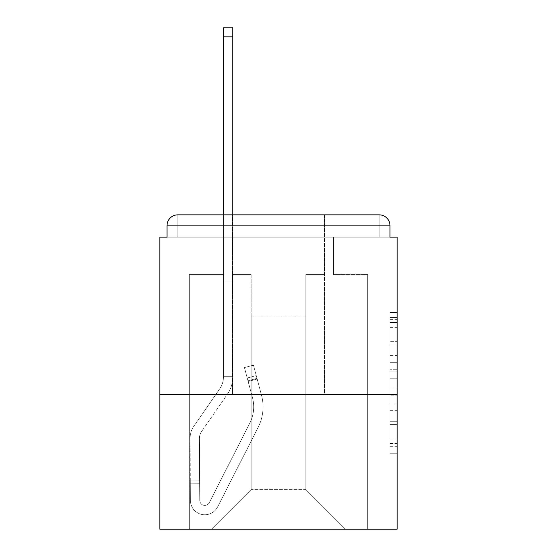 <?xml version="1.0" encoding="UTF-8"?>
<svg xmlns="http://www.w3.org/2000/svg" width="557" height="557" viewBox="0 0 557 557"><rect width="100%" height="100%" fill="white"/><g stroke="black" fill="none" stroke-linecap="round" stroke-linejoin="round"><path stroke-width="0.42" stroke-dasharray="2.79 2.09" d="M389.977 355.617L389.977 378.203L397.169 378.203L397.169 446.686L397.169 319.614L397.169 378.203L389.977 378.203L389.977 317.49L389.977 453.746L389.977 312.554L389.977 443.859L397.169 443.859L389.977 443.859L397.169 443.859L389.977 443.859L389.977 421.266L389.977 453.746L397.169 453.746L397.169 312.554L397.169 443.504L397.169 388.09L389.977 388.09L397.169 388.09L397.169 421.266L397.169 322.433L389.977 322.433L397.169 322.433L397.169 453.746L397.169 319.614L397.169 453.746L389.977 453.746L389.977 312.554L397.169 312.554L397.169 319.614L397.169 312.554L397.169 319.614L397.169 312.554L397.169 317.49L397.169 312.554L389.977 312.554L389.977 322.433L397.169 322.433L389.977 322.433L389.977 355.617L397.169 355.617M324.529 214.849L324.529 394.655L232.471 394.655L324.529 394.655L232.471 394.655L324.529 394.655L324.529 214.849L232.471 214.849L232.471 394.655L232.471 214.849L324.529 214.849L223.482 214.849L223.482 228.154L223.482 27.85L223.482 274.545L189.317 274.545L189.317 529.15L367.683 529.15L367.683 274.545L333.518 274.545L367.683 274.545L333.518 274.545L367.683 274.545L333.518 274.545L367.683 274.545L333.518 274.545L367.683 274.545L333.518 274.545L367.683 274.545L333.518 274.545L367.683 274.545L333.518 274.545L367.683 274.545L333.518 274.545L367.683 274.545L333.518 274.545L367.683 274.545L333.518 274.545L367.683 274.545L333.518 274.545L367.683 274.545L333.518 274.545L367.683 274.545L333.518 274.545L367.683 274.545L333.518 274.545L367.683 274.545L367.683 529.15L367.683 274.545L367.683 529.15L367.683 274.545L367.683 529.15L367.683 274.545L367.683 529.15L367.683 274.545L367.683 529.15L367.683 274.545L367.683 529.15L367.683 274.545L367.683 529.15L367.683 274.545L367.683 529.15L367.683 274.545L367.683 529.15L367.683 274.545L367.683 529.15L367.683 274.545L367.683 529.15L367.683 274.545L367.683 529.15L367.683 274.545L367.683 529.15L367.683 274.545L367.683 529.15L211.611 529.15L251.172 489.596L251.172 316.982L251.172 489.596L211.611 529.15L251.172 489.596L251.172 316.982L251.172 489.596L251.172 316.982L305.828 316.982L305.828 489.596L251.172 489.596L251.172 274.545L232.826 274.545L251.172 274.545L232.826 274.545L251.172 274.545L232.826 274.545L251.172 274.545L232.826 274.545L251.172 274.545L232.826 274.545L251.172 274.545L232.826 274.545L251.172 274.545L232.826 274.545L251.172 274.545L232.826 274.545L251.172 274.545L232.826 274.545L251.172 274.545L232.826 274.545L251.172 274.545L232.826 274.545L251.172 274.545L232.826 274.545L251.172 274.545L232.826 274.545L251.172 274.545L232.826 274.545L251.172 274.545L251.172 489.596L251.172 316.982L251.172 489.596L251.172 316.982L251.172 489.596L251.172 316.982L251.172 489.596L251.172 316.982L251.172 489.596L251.172 316.982L251.172 489.596L251.172 316.982L251.172 489.596L251.172 316.982L251.172 489.596L251.172 316.982L251.172 489.596L251.172 316.982L251.172 489.596L251.172 316.982L251.172 489.596L251.172 316.982L251.172 489.596L305.828 489.596L305.828 316.982L305.828 489.596L345.389 529.15L305.828 489.596L305.828 316.982L305.828 489.596L345.389 529.15L305.828 489.596L305.828 316.982L305.828 489.596L345.389 529.15L305.828 489.596L305.828 316.982L305.828 489.596L345.389 529.15L305.828 489.596L305.828 316.982L305.828 489.596L345.389 529.15L305.828 489.596L305.828 316.982L305.828 489.596L345.389 529.15L305.828 489.596L305.828 316.982L305.828 489.596L345.389 529.15L305.828 489.596L305.828 316.982L305.828 489.596L345.389 529.15L305.828 489.596L305.828 316.982L305.828 489.596L345.389 529.15L305.828 489.596L305.828 316.982L305.828 489.596L345.389 529.15L305.828 489.596L305.828 316.982L305.828 489.596L345.389 529.15L305.828 489.596L305.828 316.982L305.828 489.596L345.389 529.15L305.828 489.596L305.828 316.982L305.828 489.596L345.389 529.15L305.828 489.596L305.828 316.982L305.828 489.596L345.389 529.15L305.828 489.596L305.828 316.982L251.172 316.982L251.172 489.596L211.611 529.15L251.172 489.596L211.611 529.15L251.172 489.596L211.611 529.15L251.172 489.596L211.611 529.15L251.172 489.596L211.611 529.15L251.172 489.596L211.611 529.15L251.172 489.596L211.611 529.15L251.172 489.596L211.611 529.15L251.172 489.596L211.611 529.15L251.172 489.596L211.611 529.15L251.172 489.596L211.611 529.15L251.172 489.596L211.611 529.15L251.172 489.596L211.611 529.15L251.172 489.596L211.611 529.15L189.317 529.15L211.611 529.15L189.317 529.15L211.611 529.15L189.317 529.15L211.611 529.15L189.317 529.15L211.611 529.15L189.317 529.15L211.611 529.15L189.317 529.15L211.611 529.15L189.317 529.15L211.611 529.15L189.317 529.15L211.611 529.15L189.317 529.15L211.611 529.15L189.317 529.15L211.611 529.15L189.317 529.15L211.611 529.15L189.317 529.15L211.611 529.15L189.317 529.15L211.611 529.15L189.317 529.15L189.317 274.545L189.317 529.15L189.317 274.545L189.317 529.15L189.317 274.545L189.317 529.15L189.317 274.545L189.317 529.15L189.317 274.545L189.317 529.15L189.317 274.545L189.317 529.15L189.317 274.545L189.317 529.15L189.317 274.545L189.317 529.15L189.317 274.545L189.317 529.15L189.317 274.545L189.317 529.15L189.317 274.545L189.317 529.15L189.317 274.545L189.317 529.15L189.317 274.545L189.317 529.15L189.317 274.545L223.482 274.545L189.317 274.545L223.482 274.545L189.317 274.545L223.482 274.545L189.317 274.545L223.482 274.545L189.317 274.545L223.482 274.545L189.317 274.545L223.482 274.545L189.317 274.545L223.482 274.545L189.317 274.545L223.482 274.545L189.317 274.545L223.482 274.545L189.317 274.545L223.482 274.545L189.317 274.545L223.482 274.545L189.317 274.545L223.482 274.545L189.317 274.545L223.482 274.545L189.317 274.545L223.482 274.545L223.482 228.154L232.826 228.154L232.826 27.85L232.826 274.545L232.826 237.143L223.482 237.143L223.482 281.02L232.826 281.02L232.826 376.671L223.482 376.671L223.482 281.02L232.826 281.02L232.826 376.671L223.482 376.671L223.482 281.02L232.826 281.02L232.826 237.143L223.482 237.143L232.826 237.143L223.482 237.143L232.826 237.143L223.482 237.143L223.482 228.154L232.826 228.154L232.826 27.85L232.826 237.143L223.482 237.143L223.482 281.02L232.826 281.02L232.826 376.671L223.482 376.671A21.577 21.577 0 0 1 219.653 388.946L193.864 426.251A21.577 21.577 0 0 0 190.034 438.651L190.41 500.471A14.385 14.385 0 0 0 204.795 514.765A14.385 14.385 0 0 1 190.41 500.471A14.385 14.385 0 0 0 204.795 514.765A14.385 14.385 0 0 1 190.41 500.471L190.292 480.963L190.313 483.838L190.292 480.963L190.313 483.838L190.292 480.963L190.313 483.838L190.292 480.963L190.313 483.838L190.292 480.963L190.313 483.838L190.292 480.963L190.313 483.838L190.292 480.963L190.313 483.838L190.292 480.963L190.313 483.838L190.292 480.963L190.313 483.838L190.292 480.963L190.313 483.838L190.292 480.963L190.313 483.838L190.292 480.963L190.313 483.838L190.292 480.963L190.313 483.838L190.292 480.963L190.313 483.838L199.657 483.782L199.643 480.907L199.761 500.409A5.034 5.034 0 0 0 209.279 502.665A5.034 5.034 0 0 1 204.795 505.415A5.034 5.034 0 0 0 209.279 502.665A5.034 5.034 0 0 1 199.761 500.409A5.034 5.034 0 0 0 204.795 505.415A5.034 5.034 0 0 1 199.761 500.409A5.034 5.034 0 0 0 209.279 502.665L249.766 423.209A35.961 35.961 0 0 0 252.46 397.573A35.961 35.961 0 0 1 249.766 423.209A35.961 35.961 0 0 0 252.46 397.573L244.426 367.585L248.15 381.482L244.426 367.585L253.456 365.169L257.181 379.059L253.456 365.169L244.426 367.585L248.15 381.482L244.426 367.585L253.456 365.169L257.181 379.059L253.456 365.169L244.426 367.585L248.15 381.482L244.426 367.585L253.456 365.169L257.181 379.059L253.456 365.169L244.426 367.585L248.15 381.482L244.426 367.585L253.456 365.169L257.181 379.059L253.456 365.169L244.426 367.585L248.15 381.482L244.426 367.585L253.456 365.169L257.181 379.059L253.456 365.169L244.426 367.585L248.15 381.482L244.426 367.585L253.456 365.169L257.181 379.059L253.456 365.169L244.426 367.585L248.15 381.482L244.426 367.585L253.456 365.169L257.181 379.059L253.456 365.169L244.426 367.585L248.15 381.482L244.426 367.585L253.456 365.169L257.181 379.059L253.456 365.169L244.426 367.585L248.15 381.482L244.426 367.585L253.456 365.169L257.181 379.059L253.456 365.169L244.426 367.585L248.15 381.482L244.426 367.585L253.456 365.169L257.181 379.059L253.456 365.169L244.426 367.585L248.15 381.482L244.426 367.585L253.456 365.169L257.181 379.059L253.456 365.169L244.426 367.585L248.15 381.482L244.426 367.585L253.456 365.169L257.181 379.059L253.456 365.169L244.426 367.585L248.15 381.482L244.426 367.585L253.456 365.169L257.181 379.059L253.456 365.169L244.426 367.585L248.15 381.482L257.181 379.059L253.456 365.169L257.181 379.059L248.15 381.482L257.181 379.059L248.15 381.482L257.181 379.059L248.15 381.482L257.181 379.059L248.15 381.482L257.181 379.059L248.15 381.482L257.181 379.059L248.15 381.482L257.181 379.059L248.15 381.482L257.181 379.059L248.15 381.482L257.181 379.059L248.15 381.482L257.181 379.059L248.15 381.482L257.181 379.059L248.15 381.482L257.181 379.059L248.15 381.482L257.181 379.059L248.15 381.482L257.181 379.059L248.15 381.482L252.46 397.573L247.217 378.008L247.962 380.786L247.217 378.008L247.962 380.786L247.217 378.008L247.962 380.786L247.217 378.008L247.962 380.786L247.217 378.008L247.962 380.786L247.217 378.008L247.962 380.786L247.217 378.008L247.962 380.786L247.217 378.008L247.962 380.786L247.217 378.008L247.962 380.786L247.217 378.008L247.962 380.786L247.217 378.008L247.962 380.786L247.217 378.008L247.962 380.786L247.217 378.008L247.962 380.786L247.217 378.008L247.962 380.786L256.993 378.363L256.248 375.585L261.491 395.157A45.312 45.312 0 0 1 258.1 427.456A45.312 45.312 0 0 0 261.491 395.157A45.312 45.312 0 0 1 258.1 427.456L217.613 506.912L258.1 427.456A45.312 45.312 0 0 0 261.491 395.157L257.181 379.059L261.491 395.157A45.312 45.312 0 0 1 258.1 427.456L217.613 506.912A14.385 14.385 0 0 1 204.795 514.765A14.385 14.385 0 0 0 217.613 506.912L258.1 427.456A45.312 45.312 0 0 0 261.491 395.157A45.312 45.312 0 0 1 258.1 427.456L217.613 506.912A14.385 14.385 0 0 1 204.795 514.765A14.385 14.385 0 0 0 217.613 506.912L258.1 427.456A45.312 45.312 0 0 0 261.491 395.157L257.181 379.059L261.491 395.157A45.312 45.312 0 0 1 258.1 427.456L217.613 506.912A14.385 14.385 0 0 1 190.41 500.471L190.313 483.838L199.657 483.782L199.761 500.409A5.034 5.034 0 0 0 209.279 502.665L249.766 423.209A35.961 35.961 0 0 0 252.46 397.573L247.962 380.786L256.993 378.363L261.491 395.157A45.312 45.312 0 0 1 258.1 427.456A45.312 45.312 0 0 0 261.491 395.157L257.181 379.059L261.491 395.157A45.312 45.312 0 0 1 258.1 427.456L217.613 506.912L258.1 427.456A45.312 45.312 0 0 0 261.491 395.157A45.312 45.312 0 0 1 258.1 427.456L217.613 506.912A14.385 14.385 0 0 1 190.41 500.471A14.385 14.385 0 0 0 217.613 506.912L258.1 427.456A45.312 45.312 0 0 0 261.491 395.157L257.181 379.059L261.491 395.157A45.312 45.312 0 0 1 258.1 427.456L217.613 506.912A14.385 14.385 0 0 1 204.795 514.765A14.385 14.385 0 0 0 217.613 506.912L258.1 427.456A45.312 45.312 0 0 0 261.491 395.157A45.312 45.312 0 0 1 258.1 427.456L217.613 506.912A14.385 14.385 0 0 1 190.41 500.471A14.385 14.385 0 0 0 204.795 514.765A14.385 14.385 0 0 1 190.41 500.471L190.313 483.838L199.657 483.782L199.643 480.907L199.761 500.409A5.034 5.034 0 0 0 204.795 505.415A5.034 5.034 0 0 1 199.761 500.409A5.034 5.034 0 0 0 204.795 505.415A5.034 5.034 0 0 1 199.761 500.409A5.034 5.034 0 0 0 209.279 502.665L249.766 423.209A35.961 35.961 0 0 0 252.46 397.573A35.961 35.961 0 0 1 249.766 423.209A35.961 35.961 0 0 0 252.46 397.573A35.961 35.961 0 0 1 249.766 423.209A35.961 35.961 0 0 0 252.46 397.573L247.962 380.786L256.993 378.363L256.248 375.585L261.491 395.157A45.312 45.312 0 0 1 258.1 427.456A45.312 45.312 0 0 0 261.491 395.157A45.312 45.312 0 0 1 258.1 427.456L217.613 506.912L258.1 427.456A45.312 45.312 0 0 0 261.491 395.157L257.181 379.059L261.491 395.157A45.312 45.312 0 0 1 258.1 427.456L217.613 506.912A14.385 14.385 0 0 1 204.795 514.765A14.385 14.385 0 0 0 217.613 506.912L258.1 427.456A45.312 45.312 0 0 0 261.491 395.157A45.312 45.312 0 0 1 258.1 427.456L217.613 506.912A14.385 14.385 0 0 1 204.795 514.765A14.385 14.385 0 0 0 217.613 506.912L258.1 427.456A45.312 45.312 0 0 0 261.491 395.157L257.181 379.059L261.491 395.157A45.312 45.312 0 0 1 258.1 427.456L217.613 506.912A14.385 14.385 0 0 1 190.41 500.471L190.313 483.838L199.657 483.782L199.761 500.409A5.034 5.034 0 0 0 209.279 502.665L249.766 423.209A35.961 35.961 0 0 0 252.46 397.573L247.962 380.786L256.993 378.363L261.491 395.157A45.312 45.312 0 0 1 258.1 427.456A45.312 45.312 0 0 0 261.491 395.157L257.181 379.059L261.491 395.157A45.312 45.312 0 0 1 258.1 427.456L217.613 506.912L258.1 427.456A45.312 45.312 0 0 0 261.491 395.157A45.312 45.312 0 0 1 258.1 427.456L217.613 506.912A14.385 14.385 0 0 1 190.41 500.471A14.385 14.385 0 0 0 217.613 506.912L258.1 427.456A45.312 45.312 0 0 0 261.491 395.157L257.181 379.059L261.491 395.157A45.312 45.312 0 0 1 258.1 427.456L217.613 506.912A14.385 14.385 0 0 1 204.795 514.765A14.385 14.385 0 0 0 217.613 506.912L258.1 427.456A45.312 45.312 0 0 0 261.491 395.157A45.312 45.312 0 0 1 258.1 427.456L217.613 506.912A14.385 14.385 0 0 1 190.41 500.471A14.385 14.385 0 0 0 204.795 514.765A14.385 14.385 0 0 1 190.41 500.471L190.313 483.838L199.657 483.782L199.643 480.907L199.761 500.409A5.034 5.034 0 0 0 204.795 505.415A5.034 5.034 0 0 1 199.761 500.409A5.034 5.034 0 0 0 204.795 505.415A5.034 5.034 0 0 1 199.761 500.409A5.034 5.034 0 0 0 209.279 502.665A5.034 5.034 0 0 1 204.795 505.415A5.034 5.034 0 0 0 209.279 502.665A5.034 5.034 0 0 1 199.761 500.409A5.034 5.034 0 0 0 204.795 505.415A5.034 5.034 0 0 1 199.761 500.409A5.034 5.034 0 0 0 209.279 502.665L249.766 423.209A35.961 35.961 0 0 0 252.46 397.573A35.961 35.961 0 0 1 249.766 423.209A35.961 35.961 0 0 0 252.46 397.573A35.961 35.961 0 0 1 249.766 423.209A35.961 35.961 0 0 0 252.46 397.573L247.962 380.786L256.993 378.363L256.248 375.585L261.491 395.157A45.312 45.312 0 0 1 258.1 427.456A45.312 45.312 0 0 0 261.491 395.157A45.312 45.312 0 0 1 258.1 427.456L217.613 506.912L258.1 427.456A45.312 45.312 0 0 0 261.491 395.157L257.181 379.059L261.491 395.157A45.312 45.312 0 0 1 258.1 427.456L217.613 506.912A14.385 14.385 0 0 1 204.795 514.765A14.385 14.385 0 0 0 217.613 506.912L258.1 427.456A45.312 45.312 0 0 0 261.491 395.157A45.312 45.312 0 0 1 258.1 427.456L217.613 506.912A14.385 14.385 0 0 1 204.795 514.765A14.385 14.385 0 0 0 217.613 506.912L258.1 427.456A45.312 45.312 0 0 0 261.491 395.157L257.181 379.059L261.491 395.157A45.312 45.312 0 0 1 258.1 427.456L217.613 506.912A14.385 14.385 0 0 1 190.41 500.471L190.313 483.838L199.657 483.782L199.761 500.409A5.034 5.034 0 0 0 209.279 502.665L249.766 423.209A35.961 35.961 0 0 0 252.46 397.573L247.962 380.786L256.993 378.363L261.491 395.157A45.312 45.312 0 0 1 258.1 427.456A45.312 45.312 0 0 0 261.491 395.157L257.181 379.059L261.491 395.157A45.312 45.312 0 0 1 258.1 427.456L217.613 506.912L258.1 427.456A45.312 45.312 0 0 0 261.491 395.157A45.312 45.312 0 0 1 258.1 427.456L217.613 506.912A14.385 14.385 0 0 1 190.41 500.471A14.385 14.385 0 0 0 217.613 506.912L258.1 427.456A45.312 45.312 0 0 0 261.491 395.157L256.248 375.585L261.491 395.157A45.312 45.312 0 0 1 258.1 427.456L217.613 506.912A14.385 14.385 0 0 1 204.795 514.765A14.385 14.385 0 0 0 217.613 506.912L258.1 427.456L217.613 506.912A14.385 14.385 0 0 1 190.41 500.471A14.385 14.385 0 0 0 204.795 514.765A14.385 14.385 0 0 1 190.41 500.471L190.313 483.838L199.657 483.782L199.643 480.907L199.761 500.409A5.034 5.034 0 0 0 204.795 505.415A5.034 5.034 0 0 1 199.761 500.409A5.034 5.034 0 0 0 204.795 505.415A5.034 5.034 0 0 1 199.761 500.409A5.034 5.034 0 0 0 209.279 502.665L249.766 423.209A35.961 35.961 0 0 0 252.46 397.573A35.961 35.961 0 0 1 249.766 423.209A35.961 35.961 0 0 0 252.46 397.573A35.961 35.961 0 0 1 249.766 423.209A35.961 35.961 0 0 0 252.46 397.573L247.962 380.786L256.993 378.363L256.248 375.585L261.491 395.157A45.312 45.312 0 0 1 258.1 427.456L217.613 506.912L258.1 427.456A45.312 45.312 0 0 0 261.491 395.157L256.993 378.363L247.962 380.786L256.993 378.363L247.962 380.786L256.993 378.363L247.962 380.786L256.993 378.363L247.962 380.786L256.993 378.363L247.962 380.786L256.993 378.363L247.962 380.786L256.993 378.363L247.962 380.786L256.993 378.363L247.962 380.786L252.46 397.573A35.961 35.961 0 0 1 249.766 423.209A35.961 35.961 0 0 0 252.46 397.573A35.961 35.961 0 0 1 249.766 423.209A35.961 35.961 0 0 0 252.46 397.573L247.962 380.786L252.46 397.573A35.961 35.961 0 0 1 249.766 423.209A35.961 35.961 0 0 0 252.46 397.573A35.961 35.961 0 0 1 249.766 423.209A35.961 35.961 0 0 0 252.46 397.573L247.962 380.786L252.46 397.573A35.961 35.961 0 0 1 249.766 423.209A35.961 35.961 0 0 0 252.46 397.573A35.961 35.961 0 0 1 249.766 423.209A35.961 35.961 0 0 0 252.46 397.573L247.962 380.786L252.46 397.573A35.961 35.961 0 0 1 249.766 423.209A35.961 35.961 0 0 0 252.46 397.573A35.961 35.961 0 0 1 249.766 423.209A35.961 35.961 0 0 0 252.46 397.573L247.962 380.786L252.46 397.573A35.961 35.961 0 0 1 249.766 423.209A35.961 35.961 0 0 0 252.46 397.573A35.961 35.961 0 0 1 249.766 423.209A35.961 35.961 0 0 0 252.46 397.573L247.962 380.786L252.46 397.573A35.961 35.961 0 0 1 249.766 423.209A35.961 35.961 0 0 0 252.46 397.573A35.961 35.961 0 0 1 249.766 423.209A35.961 35.961 0 0 0 252.46 397.573L247.962 380.786L252.46 397.573A35.961 35.961 0 0 1 249.766 423.209A35.961 35.961 0 0 0 252.46 397.573A35.961 35.961 0 0 1 249.766 423.209A35.961 35.961 0 0 0 252.46 397.573L247.962 380.786L252.46 397.573A35.961 35.961 0 0 1 249.766 423.209L209.279 502.665A5.034 5.034 0 0 1 204.795 505.415A5.034 5.034 0 0 0 209.279 502.665A5.034 5.034 0 0 1 199.761 500.409A5.034 5.034 0 0 0 204.795 505.415A5.034 5.034 0 0 1 199.761 500.409A5.034 5.034 0 0 0 209.279 502.665L249.766 423.209L209.279 502.665A5.034 5.034 0 0 1 204.795 505.415A5.034 5.034 0 0 0 209.279 502.665A5.034 5.034 0 0 1 199.761 500.409A5.034 5.034 0 0 0 204.795 505.415A5.034 5.034 0 0 1 199.761 500.409A5.034 5.034 0 0 0 209.279 502.665L249.766 423.209L209.279 502.665A5.034 5.034 0 0 1 204.795 505.415A5.034 5.034 0 0 0 209.279 502.665A5.034 5.034 0 0 1 199.761 500.409A5.034 5.034 0 0 0 204.795 505.415A5.034 5.034 0 0 1 199.761 500.409A5.034 5.034 0 0 0 209.279 502.665L249.766 423.209L209.279 502.665A5.034 5.034 0 0 1 204.795 505.415A5.034 5.034 0 0 0 209.279 502.665A5.034 5.034 0 0 1 199.761 500.409A5.034 5.034 0 0 0 204.795 505.415A5.034 5.034 0 0 1 199.761 500.409A5.034 5.034 0 0 0 209.279 502.665L249.766 423.209L209.279 502.665A5.034 5.034 0 0 1 204.795 505.415A5.034 5.034 0 0 0 209.279 502.665A5.034 5.034 0 0 1 199.761 500.409A5.034 5.034 0 0 0 204.795 505.415A5.034 5.034 0 0 1 199.761 500.409A5.034 5.034 0 0 0 209.279 502.665L249.766 423.209L209.279 502.665A5.034 5.034 0 0 1 204.795 505.415A5.034 5.034 0 0 0 209.279 502.665A5.034 5.034 0 0 1 199.761 500.409A5.034 5.034 0 0 0 204.795 505.415A5.034 5.034 0 0 1 199.761 500.409L199.385 438.596L199.761 500.409A5.034 5.034 0 0 0 209.279 502.665L249.766 423.209L209.279 502.665A5.034 5.034 0 0 1 204.795 505.415A5.034 5.034 0 0 0 209.279 502.665A5.034 5.034 0 0 1 199.761 500.409L199.385 438.596L199.761 500.409A5.034 5.034 0 0 0 209.279 502.665L249.766 423.209L209.279 502.665A5.034 5.034 0 0 1 204.795 505.415A5.034 5.034 0 0 0 209.279 502.665A5.034 5.034 0 0 1 199.761 500.409L199.385 438.596L199.761 500.409L199.657 483.782L190.313 483.838L199.657 483.782L190.313 483.838L199.657 483.782L190.313 483.838L199.657 483.782L190.313 483.838L199.657 483.782L190.313 483.838L199.657 483.782L190.313 483.838L199.657 483.782L190.313 483.838L199.657 483.782L190.313 483.838L190.41 500.471A14.385 14.385 0 0 0 217.613 506.912A14.385 14.385 0 0 1 204.795 514.765A14.385 14.385 0 0 0 217.613 506.912L258.1 427.456L217.613 506.912A14.385 14.385 0 0 1 190.41 500.471A14.385 14.385 0 0 0 204.795 514.765A14.385 14.385 0 0 1 190.41 500.471L190.313 483.838L190.41 500.471A14.385 14.385 0 0 0 217.613 506.912L258.1 427.456A45.312 45.312 0 0 0 261.491 395.157A45.312 45.312 0 0 1 258.1 427.456L217.613 506.912A14.385 14.385 0 0 1 204.795 514.765A14.385 14.385 0 0 0 217.613 506.912L258.1 427.456L217.613 506.912A14.385 14.385 0 0 1 190.41 500.471A14.385 14.385 0 0 0 204.795 514.765A14.385 14.385 0 0 1 190.41 500.471L190.313 483.838L190.41 500.471A14.385 14.385 0 0 0 217.613 506.912L258.1 427.456L217.613 506.912A14.385 14.385 0 0 1 204.795 514.765A14.385 14.385 0 0 0 217.613 506.912A14.385 14.385 0 0 1 190.41 500.471A14.385 14.385 0 0 0 204.795 514.765A14.385 14.385 0 0 1 190.41 500.471L190.313 483.838L190.41 500.471A14.385 14.385 0 0 0 217.613 506.912L258.1 427.456L217.613 506.912A14.385 14.385 0 0 1 204.795 514.765A14.385 14.385 0 0 0 217.613 506.912A14.385 14.385 0 0 1 190.41 500.471A14.385 14.385 0 0 0 204.795 514.765A14.385 14.385 0 0 1 190.41 500.471L190.313 483.838L190.41 500.471A14.385 14.385 0 0 0 217.613 506.912L258.1 427.456L217.613 506.912A14.385 14.385 0 0 1 204.795 514.765A14.385 14.385 0 0 0 217.613 506.912A14.385 14.385 0 0 1 190.41 500.471A14.385 14.385 0 0 0 204.795 514.765A14.385 14.385 0 0 1 190.41 500.471L190.313 483.838L190.41 500.471A14.385 14.385 0 0 0 217.613 506.912A14.385 14.385 0 0 1 190.41 500.471A14.385 14.385 0 0 0 204.795 514.765A14.385 14.385 0 0 1 190.41 500.471L190.313 483.838L190.41 500.471A14.385 14.385 0 0 0 217.613 506.912A14.385 14.385 0 0 1 190.41 500.471A14.385 14.385 0 0 0 204.795 514.765A14.385 14.385 0 0 1 190.41 500.471L190.313 483.838L190.41 500.471A14.385 14.385 0 0 0 217.613 506.912A14.385 14.385 0 0 1 190.41 500.471L190.313 483.838L190.41 500.471A14.385 14.385 0 0 0 204.795 514.765A14.385 14.385 0 0 1 190.41 500.471L190.313 483.838L190.41 500.471A14.385 14.385 0 0 0 204.795 514.765A14.385 14.385 0 0 1 190.41 500.471L190.034 438.651A21.577 21.577 0 0 1 193.864 426.251A21.577 21.577 0 0 0 190.034 438.651A21.577 21.577 0 0 1 193.864 426.251A21.577 21.577 0 0 0 190.034 438.651A21.577 21.577 0 0 1 193.864 426.251A21.577 21.577 0 0 0 190.034 438.651A21.577 21.577 0 0 1 193.864 426.251A21.577 21.577 0 0 0 190.034 438.651A21.577 21.577 0 0 1 193.864 426.251A21.577 21.577 0 0 0 190.034 438.651A21.577 21.577 0 0 1 193.864 426.251A21.577 21.577 0 0 0 190.034 438.651A21.577 21.577 0 0 1 193.864 426.251A21.577 21.577 0 0 0 190.034 438.651A21.577 21.577 0 0 1 193.864 426.251A21.577 21.577 0 0 0 190.034 438.651A21.577 21.577 0 0 1 193.864 426.251A21.577 21.577 0 0 0 190.034 438.651A21.577 21.577 0 0 1 193.864 426.251A21.577 21.577 0 0 0 190.034 438.651A21.577 21.577 0 0 1 193.864 426.251A21.577 21.577 0 0 0 190.034 438.651A21.577 21.577 0 0 1 193.864 426.251A21.577 21.577 0 0 0 190.034 438.651A21.577 21.577 0 0 1 193.864 426.251A21.577 21.577 0 0 0 190.034 438.651A21.577 21.577 0 0 1 193.864 426.251L219.653 388.946A21.577 21.577 0 0 0 223.482 376.671L223.482 237.143L232.826 237.143L223.482 237.143L232.826 237.143L223.482 237.143L223.482 27.85L223.482 281.02L232.826 281.02L232.826 376.671L223.482 376.671L223.482 281.02L232.826 281.02L232.826 237.143L223.482 237.143L232.826 237.143L223.482 237.143L232.826 237.143L223.482 237.143L223.482 228.154L232.826 228.154L232.826 27.85L232.826 237.143L223.482 237.143L223.482 281.02L232.826 281.02L232.826 376.671A30.927 30.927 0 0 1 227.347 394.259L201.557 431.571A12.226 12.226 0 0 0 199.385 438.596A12.226 12.226 0 0 1 201.557 431.571A12.226 12.226 0 0 0 199.385 438.596A12.226 12.226 0 0 1 201.557 431.571A12.226 12.226 0 0 0 199.385 438.596A12.226 12.226 0 0 1 201.557 431.571A12.226 12.226 0 0 0 199.385 438.596A12.226 12.226 0 0 1 201.557 431.571A12.226 12.226 0 0 0 199.385 438.596A12.226 12.226 0 0 1 201.557 431.571A12.226 12.226 0 0 0 199.385 438.596A12.226 12.226 0 0 1 201.557 431.571A12.226 12.226 0 0 0 199.385 438.596A12.226 12.226 0 0 1 201.557 431.571A12.226 12.226 0 0 0 199.385 438.596A12.226 12.226 0 0 1 201.557 431.571A12.226 12.226 0 0 0 199.385 438.596A12.226 12.226 0 0 1 201.557 431.571A12.226 12.226 0 0 0 199.385 438.596A12.226 12.226 0 0 1 201.557 431.571A12.226 12.226 0 0 0 199.385 438.596A12.226 12.226 0 0 1 201.557 431.571A12.226 12.226 0 0 0 199.385 438.596A12.226 12.226 0 0 1 201.557 431.571A12.226 12.226 0 0 0 199.385 438.596A12.226 12.226 0 0 1 201.557 431.571A12.226 12.226 0 0 0 199.385 438.596A12.226 12.226 0 0 1 201.557 431.571L227.347 394.259A30.927 30.927 0 0 0 232.826 376.671L223.482 376.671A21.577 21.577 0 0 1 219.653 388.946A21.577 21.577 0 0 0 223.482 376.671L223.482 281.02L232.826 281.02L232.826 376.671L223.482 376.671L223.482 237.143L232.826 237.143L223.482 237.143L232.826 237.143L223.482 237.143L223.482 228.154L232.826 228.154L232.826 27.85L232.826 237.143L223.482 237.143L223.482 281.02L232.826 281.02L232.826 237.143L223.482 237.143L232.826 237.143L223.482 237.143L232.826 237.143L223.482 237.143L223.482 27.85L223.482 281.02L232.826 281.02L232.826 376.671L223.482 376.671A21.577 21.577 0 0 1 219.653 388.946A21.577 21.577 0 0 0 223.482 376.671L223.482 281.02L232.826 281.02L232.826 376.671L223.482 376.671L223.482 281.02L232.826 281.02L232.826 237.143L223.482 237.143L232.826 237.143L223.482 237.143L232.826 237.143L223.482 237.143L223.482 228.154L232.826 228.154L232.826 27.85L232.826 237.143L223.482 237.143L223.482 281.02L223.482 237.143L232.826 237.143L223.482 237.143L232.826 237.143L223.482 237.143L223.482 228.154L232.826 228.154L232.826 27.85L232.826 237.143L223.482 237.143L223.482 281.02L232.826 281.02L232.826 376.671A30.927 30.927 0 0 1 227.347 394.259A30.927 30.927 0 0 0 232.826 376.671L223.482 376.671A21.577 21.577 0 0 1 219.653 388.946A21.577 21.577 0 0 0 223.482 376.671L223.482 281.02L232.826 281.02L232.826 376.671L223.482 376.671L223.482 281.02L232.826 281.02L232.826 237.143L223.482 237.143L232.826 237.143L223.482 237.143L232.826 237.143L223.482 237.143L223.482 27.85L223.482 281.02L232.826 281.02L232.826 376.671L223.482 376.671A21.577 21.577 0 0 1 219.653 388.946A21.577 21.577 0 0 0 223.482 376.671L223.482 237.143L232.826 237.143L223.482 237.143L232.826 237.143L232.826 376.671L223.482 376.671L223.482 281.02L232.826 281.02L232.826 27.85L232.826 376.671A30.927 30.927 0 0 1 227.347 394.259A30.927 30.927 0 0 0 232.826 376.671L223.482 376.671A21.577 21.577 0 0 1 219.653 388.946A21.577 21.577 0 0 0 223.482 376.671L223.482 281.02L232.826 281.02L232.826 376.671L223.482 376.671L223.482 281.02L232.826 281.02L232.826 27.85L232.826 376.671L223.482 376.671A21.577 21.577 0 0 1 219.653 388.946A21.577 21.577 0 0 0 223.482 376.671L223.482 281.02L232.826 281.02L232.826 376.671L223.482 376.671L223.482 228.154L232.826 228.154L232.826 27.85L232.826 376.671A30.927 30.927 0 0 1 227.347 394.259A30.927 30.927 0 0 0 232.826 376.671L223.482 376.671A21.577 21.577 0 0 1 219.653 388.946A21.577 21.577 0 0 0 223.482 376.671L223.482 281.02L232.826 281.02L232.826 376.671L223.482 376.671L223.482 281.02L232.826 281.02L232.826 27.85L232.826 376.671L223.482 376.671A21.577 21.577 0 0 1 219.653 388.946A21.577 21.577 0 0 0 223.482 376.671L223.482 281.02L232.826 281.02L232.826 376.671L223.482 376.671L223.482 281.02L232.826 281.02L232.826 27.85L232.826 376.671A30.927 30.927 0 0 1 227.347 394.259A30.927 30.927 0 0 0 232.826 376.671L223.482 376.671A21.577 21.577 0 0 1 219.653 388.946A21.577 21.577 0 0 0 223.482 376.671L223.482 237.143L223.482 281.02L232.826 281.02L232.826 376.671L223.482 376.671L223.482 281.02L232.826 281.02L232.826 27.85L223.482 27.85L223.482 228.154L232.826 228.154L232.826 376.671L223.482 376.671A21.577 21.577 0 0 1 219.653 388.946A21.577 21.577 0 0 0 223.482 376.671L223.482 281.02L232.826 281.02L232.826 376.671L223.482 376.671L223.482 281.02L232.826 281.02L232.826 228.154L223.482 228.154L223.482 27.85L223.482 237.143L232.826 237.143L232.826 376.671A30.927 30.927 0 0 1 227.347 394.259A30.927 30.927 0 0 0 232.826 376.671L223.482 376.671A21.577 21.577 0 0 1 219.653 388.946A21.577 21.577 0 0 0 223.482 376.671L223.482 237.143L232.826 237.143L232.826 228.154L223.482 228.154L223.482 27.85L223.482 237.143L223.482 228.154L232.826 228.154L223.482 228.154L223.482 27.85L223.482 281.02L232.826 281.02L232.826 376.671L223.482 376.671L223.482 281.02L232.826 281.02L232.826 237.143L232.826 376.671L223.482 376.671A21.577 21.577 0 0 1 219.653 388.946A21.577 21.577 0 0 0 223.482 376.671L223.482 281.02L232.826 281.02L232.826 376.671L223.482 376.671L223.482 281.02L232.826 281.02L232.826 228.154L223.482 228.154L232.826 228.154L223.482 228.154L223.482 27.85L223.482 237.143L232.826 237.143L232.826 281.02L223.482 281.02L223.482 237.143L232.826 237.143L232.826 228.154L223.482 228.154L223.482 27.85L223.482 237.143L223.482 228.154L232.826 228.154L223.482 228.154L223.482 27.85L223.482 281.02L232.826 281.02L223.482 281.02L232.826 281.02L223.482 281.02L223.482 237.143L232.826 237.143L232.826 281.02L223.482 281.02L232.826 281.02L223.482 281.02L223.482 237.143L232.826 237.143L232.826 228.154L223.482 228.154L232.826 228.154L223.482 228.154L223.482 27.85L223.482 237.143L223.482 228.154L232.826 228.154L223.482 228.154L223.482 27.85L223.482 281.02L232.826 281.02L223.482 281.02L232.826 281.02L223.482 281.02L223.482 237.143L232.826 237.143L232.826 281.02L223.482 281.02L232.826 281.02L223.482 281.02L232.826 281.02L223.482 281.02L223.482 237.143L232.826 237.143L232.826 228.154L223.482 228.154L223.482 36.839L232.826 36.839M397.169 369.737L397.169 362.677L397.169 369.737L389.977 369.737L389.977 341.316L389.977 424.977L389.977 403.971L397.169 403.971L389.977 403.971L389.977 453.746L397.169 453.746L389.977 453.746L397.169 453.746L389.977 453.746L389.977 312.554L397.169 312.554L389.977 312.554L397.169 312.554L389.977 312.554L389.977 369.737L397.169 369.737M397.169 394.655L397.169 237.143L389.977 237.143L389.977 225.634A10.785 10.785 0 0 0 379.192 214.849A10.785 10.785 0 0 1 389.977 225.634A10.785 10.785 0 0 0 379.192 214.849L177.808 214.849L379.192 214.849A10.785 10.785 0 0 1 389.977 225.634A10.785 10.785 0 0 0 379.192 214.849L177.808 214.849A10.785 10.785 0 0 0 167.023 225.634L167.023 237.143L167.023 225.634A10.785 10.785 0 0 1 177.808 214.849A10.785 10.785 0 0 0 167.023 225.634L167.023 237.143L159.831 237.143L159.831 394.655L397.169 394.655L397.169 529.15L159.831 529.15L159.831 394.655L397.169 394.655L159.831 394.655M324.174 274.545L305.828 274.545L305.828 316.982L305.828 274.545L305.828 316.982L305.828 274.545L305.828 316.982L305.828 274.545L305.828 316.982L305.828 274.545L305.828 316.982L305.828 274.545L305.828 316.982L305.828 274.545L305.828 316.982L305.828 274.545L305.828 316.982L305.828 274.545L305.828 316.982L305.828 274.545L305.828 316.982L305.828 274.545L305.828 316.982L305.828 274.545L305.828 316.982L305.828 274.545L305.828 316.982L305.828 274.545L305.828 316.982L305.828 274.545L324.174 274.545L305.828 274.545L324.174 274.545L305.828 274.545L324.174 274.545L305.828 274.545L324.174 274.545L305.828 274.545L324.174 274.545L305.828 274.545L324.174 274.545L305.828 274.545L324.174 274.545L305.828 274.545L324.174 274.545L305.828 274.545L324.174 274.545L305.828 274.545L324.174 274.545L305.828 274.545L324.174 274.545L305.828 274.545L324.174 274.545L305.828 274.545L324.174 274.545L305.828 274.545L324.174 274.545L324.174 237.143L333.518 237.143L333.518 274.545L333.518 237.143L333.518 274.545L333.518 237.143L333.518 274.545L333.518 237.143L333.518 274.545L333.518 237.143L333.518 274.545L333.518 237.143L333.518 274.545L333.518 237.143L333.518 274.545L333.518 237.143L333.518 274.545L333.518 237.143L333.518 274.545L333.518 237.143L333.518 274.545L333.518 237.143L333.518 274.545L333.518 237.143L333.518 274.545L333.518 237.143L333.518 274.545L333.518 237.143L333.518 274.545L333.518 237.143L324.174 237.143L324.174 274.545L324.174 237.143L333.518 237.143L324.174 237.143L333.518 237.143L324.174 237.143L333.518 237.143L324.174 237.143L333.518 237.143L324.174 237.143L333.518 237.143L324.174 237.143L333.518 237.143L324.174 237.143L333.518 237.143L324.174 237.143L333.518 237.143L324.174 237.143L333.518 237.143L324.174 237.143L333.518 237.143L324.174 237.143L333.518 237.143L324.174 237.143L333.518 237.143L324.174 237.143L333.518 237.143L324.174 237.143L324.174 274.545M345.389 529.15L305.828 489.596L345.389 529.15M379.199 237.143L379.192 225.634L389.977 225.634A10.785 10.785 0 0 0 379.192 214.849L177.808 214.849L177.808 225.634L389.977 225.634A10.785 10.785 0 0 0 379.192 214.849A10.785 10.785 0 0 1 389.977 225.634L389.977 237.143L389.977 225.634L389.977 237.143L389.977 225.634L389.977 237.143L389.977 225.634L389.977 237.143L389.977 225.634L389.977 237.143L379.199 237.143L389.977 237.143L379.199 237.143L379.199 225.634L379.192 237.143L389.977 237.143L389.977 225.634A10.785 10.785 0 0 0 379.192 214.849L177.808 214.849A10.785 10.785 0 0 0 167.023 225.634L379.192 225.634L379.192 237.143L389.977 237.143L379.199 237.143L379.192 225.634L379.192 237.143L389.977 237.143L379.199 237.143L379.192 225.634L379.192 237.143L389.977 237.143L379.199 237.143L379.192 225.634L379.192 237.143L389.977 237.143L379.199 237.143L379.192 225.634L379.192 237.143L389.977 237.143L379.199 237.143L379.192 225.634L379.192 237.143L389.977 237.143L379.199 237.143L379.192 225.634L379.192 237.143L389.977 237.143L379.199 237.143L379.192 225.634L379.192 237.143L389.977 237.143L389.977 225.634L379.192 225.634L379.192 237.143L389.977 237.143L389.977 225.634A10.785 10.785 0 0 0 379.192 214.849L379.192 237.143L379.192 225.634L379.192 237.143L167.023 237.143L177.808 237.143L177.808 225.634L177.808 237.143L177.808 225.634L379.192 225.634L167.023 225.634L167.023 237.143L177.808 237.143L177.808 214.849A10.785 10.785 0 0 0 167.023 225.634A10.785 10.785 0 0 1 177.808 214.849A10.785 10.785 0 0 0 167.023 225.634L167.023 237.143L177.808 237.143L177.808 225.634L177.801 237.143L167.023 237.143L177.808 237.143L177.808 225.634L379.192 225.634L379.192 237.143L389.977 237.143L177.808 237.143L177.808 225.634L177.801 237.143L167.023 237.143L177.808 237.143L177.808 225.634L379.192 225.634L379.192 214.849L177.808 214.849A10.785 10.785 0 0 0 167.023 225.634L167.023 237.143L177.808 237.143L177.801 225.634L177.801 237.143L167.023 237.143L177.808 237.143L177.808 225.634L389.977 225.634A10.785 10.785 0 0 0 379.192 214.849L177.808 214.849A10.785 10.785 0 0 0 167.023 225.634L167.023 237.143L177.808 237.143L177.808 225.634L177.801 237.143L167.023 237.143L177.808 237.143L177.808 225.634L379.192 225.634L177.801 225.634L177.801 237.143L167.023 237.143L177.808 237.143L177.808 225.634L379.192 225.634L379.192 237.143L389.977 237.143L167.023 237.143L177.808 237.143L177.808 225.634L177.801 237.143L167.023 237.143L177.808 237.143L177.808 225.634L379.192 225.634L177.801 225.634L177.801 237.143L167.023 237.143L389.977 237.143L167.023 237.143L389.977 237.143L167.023 237.143L379.199 237.143L177.801 237.143L379.199 237.143L177.801 237.143L379.199 237.143L177.801 237.143L379.199 237.143L177.801 237.143L379.199 237.143L177.801 237.143L177.801 225.634L177.801 237.143M379.192 237.143L177.808 237.143M379.192 225.634L379.192 214.849L379.192 225.634L379.192 214.849L379.192 225.634L379.192 214.849L379.192 225.634L177.808 225.634L379.192 225.634L177.808 225.634L379.192 225.634L177.808 225.634L379.192 225.634L379.192 214.849L379.192 225.634L379.192 214.849L379.192 225.634L379.192 214.849L379.192 225.634L379.192 214.849L379.192 225.634L379.192 214.849L379.192 225.634L379.192 214.849L379.192 225.634L379.192 214.849L379.192 225.634L389.977 225.634A10.785 10.785 0 0 0 379.192 214.849L379.192 225.634L389.977 225.634A10.785 10.785 0 0 0 379.192 214.849L379.192 225.634L389.977 225.634A10.785 10.785 0 0 0 379.192 214.849L379.192 225.634L389.977 225.634A10.785 10.785 0 0 0 379.192 214.849L379.192 225.634L389.977 225.634A10.785 10.785 0 0 0 379.192 214.849L379.192 225.634L389.977 225.634A10.785 10.785 0 0 0 379.192 214.849L379.192 225.634L177.808 225.634L389.977 225.634A10.785 10.785 0 0 0 379.192 214.849L177.808 214.849A10.785 10.785 0 0 0 167.023 225.634L167.023 237.143L167.023 225.634A10.785 10.785 0 0 1 177.808 214.849A10.785 10.785 0 0 0 167.023 225.634L177.801 225.634M379.192 214.849L177.808 214.849A10.785 10.785 0 0 0 167.023 225.634A10.785 10.785 0 0 1 177.808 214.849A10.785 10.785 0 0 0 167.023 225.634A10.785 10.785 0 0 1 177.808 214.849A10.785 10.785 0 0 0 167.023 225.634A10.785 10.785 0 0 1 177.808 214.849L177.808 225.634L167.023 225.634L177.808 225.634L177.808 214.849L177.808 225.634L177.808 214.849L177.808 225.634L167.023 225.634L177.808 225.634L177.808 214.849L177.808 225.634L177.808 214.849L177.808 225.634L167.023 225.634L177.808 225.634L177.808 214.849L177.808 225.634L177.808 214.849L177.808 225.634L167.023 225.634L177.808 225.634L177.808 214.849L177.808 225.634L177.808 214.849L177.808 225.634L167.023 225.634L177.808 225.634L177.808 214.849L177.808 225.634L177.808 214.849L177.808 225.634L167.023 225.634L177.808 225.634L177.808 214.849L177.808 225.634L177.808 214.849L177.808 225.634L167.023 225.634M389.977 378.203L397.169 378.203L389.977 378.203M389.977 317.49L389.977 312.554L389.977 317.49L397.169 317.49L389.977 317.49M389.977 424.622L389.977 395.15L389.977 424.622L397.169 424.622L389.977 424.622M389.977 395.15L389.977 388.09L397.169 388.09L389.977 388.09L389.977 395.15L397.169 395.15L389.977 395.15M389.977 341.316L389.977 322.433L389.977 341.316L397.169 341.316L389.977 341.316M389.977 312.554L397.169 312.554L389.977 312.554L389.977 319.614L389.977 312.554L397.169 312.554M389.977 453.746L397.169 453.746L389.977 453.746L389.977 446.686L389.977 453.746M232.826 376.671A30.927 30.927 0 0 1 227.347 394.259A30.927 30.927 0 0 0 232.826 376.671L223.482 376.671A21.577 21.577 0 0 1 219.653 388.946A21.577 21.577 0 0 0 223.482 376.671L232.826 376.671A30.927 30.927 0 0 1 227.347 394.259A30.927 30.927 0 0 0 232.826 376.671L223.482 376.671L232.826 376.671A30.927 30.927 0 0 1 227.347 394.259A30.927 30.927 0 0 0 232.826 376.671L223.482 376.671L232.826 376.671A30.927 30.927 0 0 1 227.347 394.259A30.927 30.927 0 0 0 232.826 376.671L223.482 376.671L232.826 376.671A30.927 30.927 0 0 1 227.347 394.259A30.927 30.927 0 0 0 232.826 376.671L223.482 376.671L232.826 376.671A30.927 30.927 0 0 1 227.347 394.259A30.927 30.927 0 0 0 232.826 376.671L223.482 376.671L232.826 376.671A30.927 30.927 0 0 1 227.347 394.259A30.927 30.927 0 0 0 232.826 376.671L223.482 376.671L232.826 376.671A30.927 30.927 0 0 1 227.347 394.259A30.927 30.927 0 0 0 232.826 376.671M209.279 502.665L249.766 423.209L209.279 502.665A5.034 5.034 0 0 1 204.795 505.415A5.034 5.034 0 0 0 209.279 502.665A5.034 5.034 0 0 1 204.795 505.415A5.034 5.034 0 0 0 209.279 502.665L249.766 423.209L209.279 502.665A5.034 5.034 0 0 1 199.761 500.409A5.034 5.034 0 0 0 209.279 502.665L249.766 423.209A35.961 35.961 0 0 0 252.46 397.573L247.962 380.786L252.46 397.573A35.961 35.961 0 0 1 249.766 423.209L209.279 502.665A5.034 5.034 0 0 1 204.795 505.415A5.034 5.034 0 0 0 209.279 502.665L249.766 423.209A35.961 35.961 0 0 0 252.46 397.573L247.962 380.786L252.46 397.573A35.961 35.961 0 0 1 249.766 423.209L209.279 502.665A5.034 5.034 0 0 1 204.795 505.415A5.034 5.034 0 0 0 209.279 502.665L249.766 423.209A35.961 35.961 0 0 0 252.46 397.573L247.962 380.786L252.46 397.573A35.961 35.961 0 0 1 249.766 423.209L209.279 502.665M223.482 36.839L223.482 281.02L232.826 281.02L223.482 281.02L232.826 281.02L223.482 281.02L232.826 281.02L223.482 281.02L223.482 228.154L223.482 281.02L232.826 281.02L232.826 228.154L223.482 228.154L232.826 228.154L232.826 214.849M244.426 367.585L253.456 365.169L244.426 367.585M223.482 228.154L232.826 228.154L223.482 228.154M223.482 237.143L232.826 237.143L223.482 237.143M389.977 225.634L379.199 225.634M177.808 225.634L177.808 214.849M389.977 421.266L397.169 421.266L389.977 421.266M389.977 410.683L397.169 410.683M389.977 345.027L397.169 345.027L389.977 345.027M389.977 319.614L397.169 319.614M389.977 446.686L397.169 446.686M389.977 438.916L397.169 438.916M389.977 327.377L397.169 327.377M389.977 371.143L397.169 371.143L389.977 371.143M389.977 411.031L397.169 411.031L389.977 411.031M389.977 424.977L397.169 424.977L389.977 424.977M389.977 362.677L397.169 362.677L389.977 362.677M199.657 483.782L190.313 483.838L199.657 483.782M256.993 378.363L247.962 380.786L256.993 378.363M389.977 443.504L397.169 443.504M389.977 443.859L397.169 443.859M389.977 322.433L397.169 322.433M190.292 480.963L199.643 480.907L190.292 480.963M247.217 378.008L256.248 375.585L247.217 378.008M223.482 27.85L232.826 27.85L223.482 27.85"/><path stroke-width="0.84" d="M397.169 394.655L397.169 237.143L389.977 237.143L389.977 225.634A10.785 10.785 0 0 0 379.192 214.849L177.808 214.849A10.785 10.785 0 0 0 167.023 225.634L167.023 237.143L159.831 237.143L159.831 529.15L397.169 529.15L397.169 394.655L159.831 394.655M167.023 225.634L167.023 237.143M379.192 214.849L324.529 214.849M223.482 36.839L223.482 27.85L232.826 27.85L232.826 36.839L223.482 36.839L223.482 214.849L177.808 214.849M389.977 237.143L389.977 225.634M232.826 36.839L232.826 214.849"/></g></svg>
